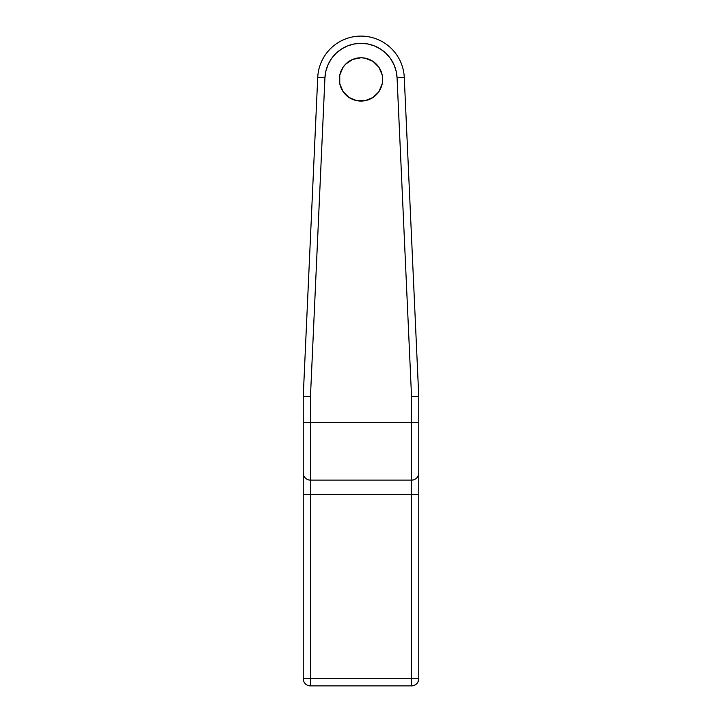 <?xml version="1.0" encoding="UTF-8"?>
<svg xmlns="http://www.w3.org/2000/svg" width="722" height="722" viewBox="0 0 722 722"><rect width="100%" height="100%" fill="white"/><g stroke="black" fill="none" stroke-linecap="round" stroke-linejoin="round"><path stroke-width="1.08" d="M339.755 83.644L342.986 91.45L348.97 97.434L356.776 100.665L365.224 100.665L361 101.08A21.66 21.66 0 0 1 339.34 79.42A21.66 21.66 0 0 1 361 57.76L352.715 59.412L345.685 64.105L342.986 67.39L339.755 75.196L339.755 83.644L339.34 79.42M303.24 474.562L303.24 678.68A7.22 7.22 0 0 0 310.46 685.9L310.46 678.68L310.46 685.9L411.54 685.9L411.54 678.68L310.46 678.68L310.46 494.57L411.54 494.57L411.54 678.68L310.46 678.68L310.46 480.13L411.54 480.13L411.54 494.57L310.46 494.57L310.46 422.37L310.46 480.13L411.54 480.13L411.54 422.37L310.46 422.37L310.46 396.595L324.936 77.786L325.902 70.982L328.14 64.475L331.56 58.518L336.055 53.32L341.461 49.069L347.562 45.91L354.159 43.97L361 43.32L367.841 43.97L374.438 45.91L380.539 49.069L385.945 53.32L390.44 58.518L393.86 64.475L396.098 70.982L397.064 77.786L411.54 396.595L411.54 422.37L310.46 422.37L310.46 396.595L303.24 396.432L305.352 396.477L303.24 396.432L317.725 77.453A43.32 43.32 0 0 1 361 36.1A43.32 43.32 0 0 1 404.275 77.453L418.76 396.432L418.76 473.325M365.224 100.665L373.03 97.434L378.608 92.037M376.315 94.735L375.314 95.674M379.014 91.45L382.245 83.644L382.66 79.42L382.245 75.196L379.014 67.39L373.03 61.406L365.224 58.175L361 57.76A21.66 21.66 0 0 1 382.66 79.42A21.66 21.66 0 0 1 361 101.08M418.76 474.562L418.76 678.68A7.22 7.22 0 0 1 411.54 685.9C415.926 685.476 418.336 683.066 418.76 678.68L411.54 678.68L411.54 685.9L310.46 685.9A7.22 7.22 0 0 1 303.24 678.68L310.46 678.68L303.24 678.68L303.24 447.64L303.24 494.57L310.46 494.57L303.24 494.57L303.24 473.325M418.76 494.57L418.76 447.64L418.76 494.57L411.54 494.57L411.54 678.68L418.76 678.68L418.76 472.91A7.22 7.22 0 0 1 411.54 480.13L411.54 494.57L418.76 494.57M303.24 396.432L303.24 472.91A7.22 7.22 0 0 0 310.46 480.13A7.22 7.22 0 0 1 303.24 472.91L303.24 422.37L310.46 422.37L303.24 422.37L303.24 396.432L310.46 396.595L324.936 77.786L317.725 77.453A43.32 43.32 0 0 1 361 36.1A43.32 43.32 0 0 1 404.275 77.453A43.32 43.32 0 0 0 361 36.1A43.32 43.32 0 0 0 317.725 77.453L303.24 396.432M317.725 77.453L324.936 77.786A36.1 36.1 0 0 1 361 43.32A36.1 36.1 0 0 1 397.064 77.786L411.54 396.595L418.76 396.432L416.648 396.477L418.76 396.432L404.275 77.453L397.064 77.786L404.275 77.453M411.54 396.595L416.648 396.477L411.54 396.595L411.54 480.13A7.22 7.22 0 0 0 418.76 472.91L418.76 422.37L411.54 422.37L418.76 422.37L418.76 396.432L416.648 396.477"/></g></svg>
